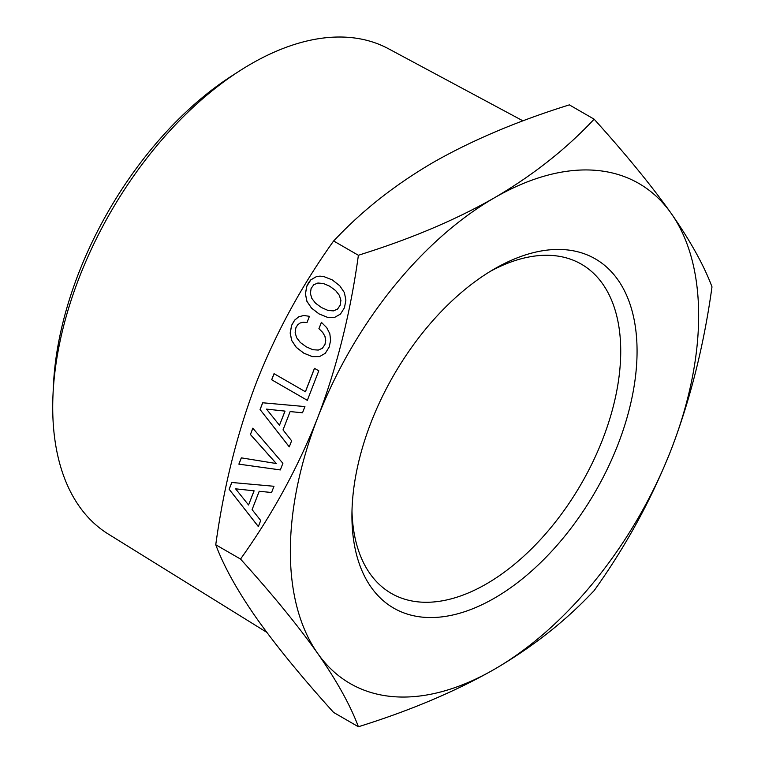 <?xml version="1.0" encoding="UTF-8"?>
<svg xmlns="http://www.w3.org/2000/svg" width="765" height="765" viewBox="0 0 765 765"><rect width="100%" height="100%" fill="white"/><g stroke="black" fill="none" stroke-linecap="round" stroke-linejoin="round"><path stroke-width="1.15" d="M240.526 559.062C272.311 514.635 298.034 467.52 317.695 417.7C336.82 367.573 350.38 313.43 358.393 255.28L366.521 252.651C414.907 237.131 457.566 218.828 494.496 197.762C533.004 175.214 566.215 149.022 594.128 119.177C625.913 154.358 651.637 185.809 671.297 213.55C690.422 240.985 703.982 265.417 711.995 286.865C703.982 345.015 690.422 399.158 671.297 449.284A288.711 166.694 -60 0 1 592.368 583.858A288.711 166.694 -60 0 1 494.496 669.232A288.711 166.694 -60 0 1 317.695 653.434A288.711 166.694 -60 0 1 317.695 417.7A288.711 166.694 -60 0 1 396.624 283.127A288.711 166.694 -60 0 1 494.496 197.762A288.711 166.694 -60 0 1 671.297 213.55A288.711 166.694 -60 0 1 671.297 449.284C651.637 499.105 625.913 546.22 594.128 590.647L589.586 595.342C562.686 623.284 530.996 647.907 494.496 669.232C455.452 691.464 410.088 710.637 358.393 726.75C350.38 705.301 336.82 680.869 317.695 653.434C298.034 625.694 272.311 594.242 240.526 559.062L215.749 544.756C223.782 566.253 237.351 590.685 256.447 618.072C276.06 645.756 301.783 677.216 333.617 712.444L358.393 726.75M328.051 310.456L321.501 307.559L315.572 303.246L311.843 298.417L310.38 293.444L311.097 288.51L313.746 284.771L317.886 283.021L323.299 283.48L329.772 286.244L335.682 290.633L339.411 295.453L340.874 300.435L340.129 305.264L337.508 309.108L333.425 310.877L328.051 310.456L333.425 310.877M284.982 411.101L279.483 425.273L266.507 409.112L285.039 411.111L279.483 425.273M254.047 490.814L248.558 504.986L235.582 488.825L254.114 490.824L248.558 504.986M337.508 309.108L333.483 310.886M340.129 305.264L337.566 309.108M340.874 300.435L340.186 305.273M339.411 295.453L340.932 300.435M335.682 290.633L339.469 295.462M329.772 286.244L335.739 290.633M323.299 283.48L329.83 286.253M266.507 409.112L285.039 411.111M235.582 488.825L254.114 490.824M320.038 276.146L316.634 276.519L310.877 279.847L306.899 286.053L305.436 293.875L306.947 301.314L311.546 308.104L319.101 313.927L327.563 317.351M260.062 409.524L289.266 446.884L291.628 440.793L283.021 429.911L290.145 411.57L302.5 412.794L304.91 406.569L262.682 402.772L260.062 409.524L289.285 446.837M262.739 402.772L260.119 409.533M314.52 368.357L305.436 391.766L274.033 373.674L271.671 379.765L307.339 400.325L318.785 370.815L314.463 368.328L305.369 391.766M274.08 373.703L271.728 379.765M321.424 322.361L318.967 328.682L322.773 332.498L325.001 336.457L325.727 340.597L324.953 344.537L322.361 348.305L318.278 350.074L312.818 349.71L306.268 346.822L300.339 342.51L296.61 337.681L295.147 332.699L295.873 327.774L297.614 324.886L300.109 323.002L303.236 322.218L306.995 322.601L309.433 316.318L303.781 315.486L298.742 316.786L294.668 320.162L291.666 325.316L290.222 333.071L291.742 340.511L296.313 347.367L303.868 353.181L312.33 356.614M303.829 315.486L298.809 316.796M252.861 428.237L250.432 434.491L276.328 463.533L241.31 457.853L238.871 464.145L280.325 469.92M241.367 457.862L238.929 464.145M229.137 489.237L258.341 526.597L260.702 520.506L252.096 509.624L259.211 491.283L271.565 492.497L273.985 486.282L231.757 482.476L229.137 489.237L258.36 526.549M231.814 482.486L229.194 489.237M306.889 301.314L311.489 308.104L319.034 313.918L327.516 317.351L334.754 317.322L340.482 314.061L344.441 307.76L345.904 300.1L344.365 292.565L339.765 285.775L332.24 279.894L323.786 276.548L319.99 276.136L316.576 276.519L310.82 279.837L308.611 282.61L306.841 286.053L305.369 293.875L306.947 301.314M290.145 411.57L302.5 412.794M271.671 379.765L307.329 400.344M298.742 316.786L294.611 320.153L291.608 325.307L290.165 333.062L291.685 340.502L296.256 347.358L303.81 353.181L312.283 356.614L319.531 356.586L325.259 353.325L329.208 347.023L330.623 340.301L329.83 333.76L326.722 327.669L321.377 322.314L318.967 328.682M318.909 328.673L322.773 332.498M322.715 332.488L325.001 336.457M324.943 336.457L325.727 340.597M325.67 340.597L324.953 344.537M324.896 344.527L322.361 348.305M322.304 348.295L318.278 350.074M318.221 350.074L312.818 349.71M303.236 322.218L306.995 322.601M238.871 464.145L280.325 469.93L282.897 463.303L252.813 428.19L250.432 434.491M250.375 434.482L276.27 463.533M259.211 491.283L271.565 492.497M594.128 119.177L569.351 104.872C517.58 121.023 472.215 140.196 433.248 162.4C396.805 183.677 365.106 208.31 338.159 236.28L333.617 240.975C301.783 285.488 276.06 332.603 256.447 382.337C237.351 432.368 223.782 486.511 215.749 544.756M333.617 240.975L358.393 255.28M522.992 120.87L388.429 48.721A280.239 161.797 120 0 0 240.143 70.552A280.239 161.797 120 0 0 53.005 394.683A280.239 161.797 120 0 0 76.969 502.94A280.239 161.797 120 0 0 108.238 534.027L266.794 632.339M240.143 70.552L232.445 75.486A268.085 154.779 120 0 0 53.426 385.56L53.005 394.683M619.612 282.333A201.616 116.404 120 0 0 494.496 268.869A201.616 116.404 120 0 0 351.929 515.801A201.616 116.404 120 0 0 369.38 584.651A201.616 116.404 120 0 0 562.849 538.503A201.616 116.404 120 0 0 619.612 282.333M351.986 510.982A190.074 109.739 120 0 0 368.386 571.273A190.074 109.739 120 0 0 391.298 593.382A190.074 109.739 120 0 0 566.884 506.497A190.074 109.739 120 0 0 604.274 286.282A190.074 109.739 120 0 0 581.362 264.174A190.074 109.739 120 0 0 490.346 271.336"/></g></svg>
